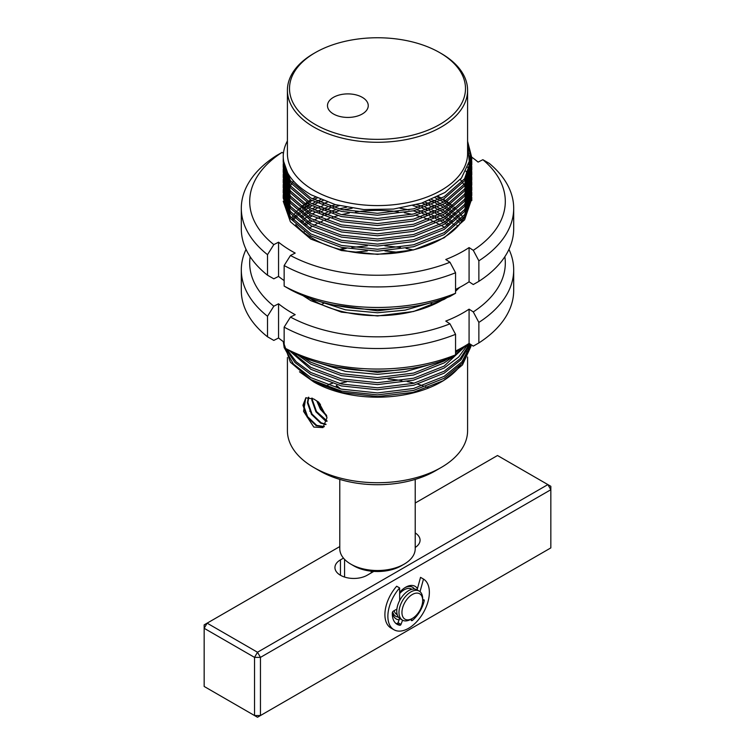 <?xml version="1.0" encoding="UTF-8"?>
<svg xmlns="http://www.w3.org/2000/svg" width="755" height="755" viewBox="0 0 755 755"><rect width="100%" height="100%" fill="white"/><g stroke="black" fill="none" stroke-linecap="round" stroke-linejoin="round"><path stroke-width="1.13" d="M404.888 587.701A16.761 9.673 -60 0 1 412.551 587.258A16.761 9.673 -60 0 1 414.467 589.06A16.761 9.673 120 0 0 412.551 587.258A16.761 9.673 120 0 0 404.888 587.701M399.65 593.609A14.666 8.465 -60 0 1 411.503 589.079L411.89 589.296M419.214 591.108L416.996 589.825A16.761 9.673 120 0 0 404.076 594.317A16.761 9.673 120 0 0 396.762 611.182A16.761 9.673 120 0 0 400.235 618.855L402.453 620.138A16.761 9.673 -60 0 1 398.98 612.465A16.761 9.673 -60 0 1 406.303 595.601A16.761 9.673 -60 0 1 419.214 591.108A16.761 9.673 -60 0 1 422.687 598.781L422.687 600.489A14.666 8.465 -60 0 1 412.315 618.458A14.666 8.465 -60 0 1 401.943 612.465A14.666 8.465 -60 0 1 412.315 594.506A14.666 8.465 -60 0 1 422.687 600.489L422.687 598.781M398.31 617.052A16.761 9.673 -60 0 1 395.79 616.297A16.761 9.673 -60 0 1 392.694 611.824A16.761 9.673 120 0 0 395.79 616.297A16.761 9.673 120 0 0 398.31 617.052M397.224 614.702L396.837 614.476A14.666 8.465 -60 0 1 394.157 610.672M412.315 618.458L410.833 619.308A16.761 9.673 -60 0 1 402.453 620.138M399.64 592.354A18.856 10.891 -60 0 1 405.652 587.239L405.652 587.239A18.856 10.891 -60 0 1 417.43 588.626M415.212 547.479A18.856 10.891 0 0 0 420.063 540.193A18.856 10.891 0 0 0 415.212 532.907M339.788 546.563L207.125 623.158L257.493 652.245L547.875 484.597L497.507 455.51L415.212 503.019M343.468 558.124L340.458 559.861A18.856 10.891 0 0 0 334.937 567.562A18.856 10.891 0 0 0 346.583 577.622A18.856 10.891 0 0 0 367.128 575.263L373.81 571.403M204.161 686.455L254.529 715.542L254.529 657.378L204.161 628.292L204.161 686.455M399.112 619.827A18.856 10.891 -60 0 1 392.44 612.343M550.839 489.721L260.456 657.378L260.456 715.542L550.839 547.894L550.839 486.305L547.875 484.597L550.839 489.721M207.125 623.158L204.161 624.866L204.161 628.292L207.125 623.158M257.493 652.245L254.529 657.378L260.456 657.378L257.493 652.245M257.493 717.25L260.456 715.542L254.529 715.542L257.493 717.25M295.705 224.679A91.138 52.623 0 0 0 437.806 240.921A91.138 52.623 0 0 0 465.259 215.666M468.638 201.462A91.138 52.623 0 0 0 468.581 199.49M468.43 197.867A91.138 52.623 0 0 0 468.043 195.47M467.751 194.12A91.138 52.623 0 0 0 467.166 192.025M466.75 190.807A91.138 52.623 0 0 0 465.995 188.873M465.486 187.731A91.138 52.623 0 0 0 464.561 185.89M463.947 184.796A91.138 52.623 0 0 0 462.853 183.021M462.145 181.955A91.138 52.623 0 0 0 460.314 179.482M462.777 217.11A91.138 52.623 0 0 0 461.569 215.354M460.786 214.307A91.138 52.623 0 0 0 459.399 212.589M458.502 211.56A91.138 52.623 0 0 0 456.926 209.871L457.322 210.277M455.897 208.842A91.138 52.623 0 0 0 454.114 207.172M452.953 206.162A91.138 52.623 0 0 0 450.924 204.501M449.612 203.501A91.138 52.623 0 0 0 447.319 201.859M445.827 200.858A91.138 52.623 0 0 0 443.223 199.226M441.524 198.225A91.138 52.623 0 0 0 438.108 196.385M449.971 262.24L455.558 272.744A136.193 78.624 180 0 1 284.144 265.552L290.458 255.492A127.812 73.792 0 0 0 449.971 262.24L445.78 259.503A121.517 70.158 0 0 0 457.907 254.067A121.517 70.158 0 0 0 469.082 247.583L469.082 281.794L473.281 284.541L478.859 281.351A136.193 78.624 0 0 0 513.693 228.84L513.693 208.304A136.193 78.624 180 0 1 478.859 260.824L478.859 281.351M455.558 289.458A121.517 70.158 0 0 0 457.907 288.287A121.517 70.158 0 0 0 469.082 281.794M455.558 272.744L455.558 293.27L449.971 296.46A127.812 73.792 180 0 1 290.458 289.712L284.144 286.079A136.193 78.624 0 0 0 455.558 293.27M284.144 265.552L284.144 286.079M478.859 260.824L473.281 250.32A127.812 73.792 0 0 0 482.87 159.701L478.085 162.089A121.517 70.158 0 0 0 471.781 157.2M469.082 247.583L473.281 250.32M482.87 159.701L489.24 163.363A136.193 78.624 180 0 1 513.693 208.304M470.743 156.464A121.517 70.158 0 0 0 469.78 155.813M273.82 244.611L267.506 254.671A136.193 78.624 180 0 1 241.307 208.304A136.193 78.624 180 0 1 276.472 155.577L282.059 152.387A127.812 73.792 0 0 0 273.82 244.611L278.557 242.195L278.557 276.415A121.517 70.158 0 0 0 284.144 280.596M283.436 153.293L282.059 152.387M267.506 254.671L267.506 275.197L273.82 278.822L278.557 276.415M241.307 208.304L241.307 228.84A136.193 78.624 0 0 0 267.506 275.197M278.557 242.195A121.517 70.158 0 0 0 295.196 253.076L290.458 255.492M293.497 181.058A91.138 52.623 0 0 0 292.176 182.965M291.487 184.06A91.138 52.623 0 0 0 290.448 185.881M289.863 187.004A91.138 52.623 0 0 0 288.995 188.901M288.514 190.09A91.138 52.623 0 0 0 287.815 192.1M287.438 193.374A91.138 52.623 0 0 0 286.928 195.592M286.362 201.491A91.138 52.623 0 0 0 286.579 205.162M287.089 208.097A91.138 52.623 0 0 0 289.769 215.722M315.486 197.121A91.138 52.623 0 0 0 312.372 198.867M310.701 199.877A91.138 52.623 0 0 0 308.125 201.547M306.662 202.566A91.138 52.623 0 0 0 304.407 204.246M303.114 205.275A91.138 52.623 0 0 0 301.122 206.964M299.99 207.993A91.138 52.623 0 0 0 298.234 209.701M297.243 210.739A91.138 52.623 0 0 0 295.705 212.466M294.827 213.523A91.138 52.623 0 0 0 293.884 214.741M292.732 216.355A91.138 52.623 0 0 0 292.091 217.308M402.585 620.214L400.99 624.394A1.029 0.595 -60 0 1 399.971 625.291A23.046 13.307 -60 0 1 397.092 624.3A23.046 13.307 -60 0 1 392.336 612.89A1.482 0.859 -60 0 1 393.374 611.125L396.894 609.077M399.678 600.508L399.631 587.947A29.332 16.931 120 0 0 393.95 629.745A29.332 16.931 120 0 0 423.168 613.003A29.332 16.931 120 0 0 423.498 579.066L420.025 591.684M422.687 599.932L423.706 599.791A1.227 0.708 -60 0 1 424.008 599.838A1.227 0.708 -60 0 1 424.225 600.706A23.046 13.307 -60 0 1 412.56 620.317A1.595 0.925 -60 0 1 411.484 620.601A1.595 0.925 -60 0 1 411.173 620.082L411.031 619.194M395.705 623.281A23.046 13.307 120 0 0 397.007 623.573A1.029 0.595 120 0 0 398.027 622.686L400.99 624.394M399.631 618.458L398.027 622.686M423.498 579.066L420.535 577.358L417.09 589.881M399.631 587.947L396.668 586.229A29.332 16.931 120 0 0 390.986 628.037L393.95 629.745M309.748 298.244A91.138 52.623 0 0 0 437.806 302.5A91.138 52.623 0 0 0 445.252 298.244M455.558 290.222A91.138 52.623 0 0 0 457.077 288.703M444.459 227.349A91.138 52.623 0 0 0 441.732 225.717M439.957 224.726A91.138 52.623 0 0 0 436.824 223.102M434.767 222.112A91.138 52.623 0 0 0 431.114 220.498M428.698 219.516A91.138 52.623 0 0 0 424.319 217.902M421.375 216.93A91.138 52.623 0 0 0 415.892 215.326M412.041 214.354A91.138 52.623 0 0 0 404.35 212.768M398.215 211.806A91.138 52.623 0 0 0 355.445 211.995M349.31 213.014A91.138 52.623 0 0 0 341.637 214.675M337.806 215.685A91.138 52.623 0 0 0 332.351 217.346M329.416 218.346A91.138 52.623 0 0 0 325.075 220.007M322.678 221.017A91.138 52.623 0 0 0 319.054 222.678M344.941 248.121A91.138 52.623 0 0 0 339.778 249.367M449.971 323.829L455.558 334.323A136.193 78.624 180 0 1 284.144 327.142L290.458 317.081A127.812 73.792 0 0 0 449.971 323.829L445.78 321.092A121.517 70.158 0 0 0 457.907 315.656A121.517 70.158 0 0 0 469.082 309.163L469.082 343.383L473.281 346.12L478.859 342.94A136.193 78.624 0 0 0 513.693 290.42L513.693 269.894A136.193 78.624 180 0 1 478.859 322.404L478.859 342.94M455.558 351.037A121.517 70.158 0 0 0 457.907 349.867A121.517 70.158 0 0 0 469.082 343.383M455.558 334.323L455.558 354.859L449.971 358.049A127.812 73.792 180 0 1 290.458 351.292L284.144 347.668A136.193 78.624 0 0 0 455.558 354.859M284.144 327.142L284.144 347.668M478.859 322.404L473.281 311.909A127.812 73.792 0 0 0 504.84 256.719M469.082 309.163L473.281 311.909M508.964 249.367A136.193 78.624 180 0 1 513.693 269.894M307.323 203.331L309.635 204.85A121.517 70.158 0 0 0 306.926 205.936M305.133 206.691A121.517 70.158 0 0 0 302.359 207.908M300.783 208.635A121.517 70.158 0 0 0 299.065 209.456M250.16 256.719A127.812 73.792 0 0 0 273.82 306.2L267.506 316.26L267.506 336.787L273.82 340.411L278.557 337.995A121.517 70.158 0 0 0 284.144 342.175M267.506 316.26A136.193 78.624 180 0 1 241.307 269.894A136.193 78.624 180 0 1 246.036 249.367M241.307 269.894L241.307 290.42A136.193 78.624 0 0 0 267.506 336.787M273.82 306.2L278.557 303.784L278.557 337.995M278.557 303.784A121.517 70.158 0 0 0 295.196 314.665L290.458 317.081M317.024 223.678A91.138 52.623 0 0 0 313.929 225.349M312.174 226.358A91.138 52.623 0 0 0 309.484 228.029M304.246 231.738A91.138 52.623 0 0 0 303.595 232.257M362.277 97.338A20.385 11.769 0 0 0 339.863 94.837A20.385 11.769 0 0 0 327.491 105.926A20.385 11.769 0 0 0 333.455 113.986A20.385 11.769 0 0 0 355.463 116.581A20.385 11.769 0 0 0 368.242 105.926A20.385 11.769 0 0 0 362.277 97.338M315.279 124.481A87.995 50.802 0 0 0 439.721 124.481A87.995 50.802 0 0 0 439.721 52.633L441.203 53.482A90.09 52.019 180 0 1 467.59 90.27A90.09 52.019 180 0 1 411.975 138.325A90.09 52.019 180 0 1 313.797 127.048A90.09 52.019 180 0 1 287.41 90.27A90.09 52.019 180 0 1 313.797 53.482L315.279 52.633A87.995 50.802 0 0 0 315.279 124.481M404.17 564.136L401.207 565.854A33.522 19.356 180 0 1 371.233 571.176A33.522 19.356 180 0 1 353.793 565.854L350.83 564.136A37.712 21.772 0 0 0 404.17 564.136A37.712 21.772 0 0 0 415.212 548.743L415.212 479.397M441.203 467.487L435.276 470.903A81.71 47.178 180 0 1 319.724 470.903L313.797 467.487A90.09 52.019 0 0 0 441.203 467.487A90.09 52.019 0 0 0 467.59 430.699L467.59 357.002M467.59 345.186A90.09 52.019 180 0 1 467.373 348.791M466.911 351.575A90.09 52.019 180 0 1 464.693 358.248M460.512 365.382A90.09 52.019 180 0 1 442.317 381.294M443.478 380.633L441.203 381.945A90.09 52.019 180 0 1 313.797 381.945L342.194 392.553L377.689 396.535L413.259 392.345L443.478 380.633L462.485 364.92L470.978 346.356M467.59 90.27L467.59 153.567A90.09 52.019 180 0 1 411.975 201.623A90.09 52.019 180 0 1 313.797 190.345A90.09 52.019 180 0 1 287.41 153.567L287.41 90.27M467.59 144.063L469.27 161.381L461.437 178.086L444.94 192.516L421.479 203.189L393.459 209.069L363.759 209.56L335.38 204.652L311.192 194.856C292.666 184.097 283.342 171.149 283.229 156.002A94.281 54.435 180 0 1 287.41 140.94M467.59 143.242L471.771 158.569M471.781 157.597L471.781 159.541L464.608 180.69L444.166 198.669L413.58 210.787L377.5 215.251L341.42 211.428L310.834 199.952L290.392 182.616L283.219 162.108L283.219 160.164L290.392 180.671L310.834 198.018L341.42 209.494L377.5 213.316L413.58 208.852L444.166 196.734L464.608 178.746L471.781 157.597L467.59 141.308M471.29 344.827L462.579 362.985L444.166 378.293L413.58 390.42L377.5 394.884L341.42 391.062L310.834 379.576L290.392 362.24L283.219 341.534M284.257 347.734L293.393 364.004L310.834 377.642L341.42 389.118L377.5 392.94L413.58 388.476L444.166 376.358L461.928 361.843L470.941 344.591M470.205 344.11L460.843 359.88L444.166 373.168L413.58 385.286L377.5 389.75L341.42 385.928L310.834 374.452L295.063 362.598L285.56 348.48M286.73 349.15L296.243 361.824L310.834 372.508L341.42 383.984L377.5 387.815L413.58 383.342L444.166 371.224L460.182 358.663L469.657 343.761M468.223 343.95L458.71 356.992L444.166 368.034L413.58 380.152L377.5 384.616L341.42 380.794L310.834 369.318L289.543 350.773M291.996 352.113L310.834 367.374L341.42 378.859L377.5 382.681L413.58 378.217L444.166 366.09L466.656 344.941M462.919 347.168L455.558 354.793M455.341 354.982L444.166 362.9L413.58 375.018L377.5 379.482L341.42 375.66L310.834 364.184L297.791 354.944M303.019 357.228L310.834 362.24L341.42 373.725L377.5 377.547L413.58 373.083L444.166 360.966L447.111 359.154M455.558 352.849L459.644 348.97M430.765 364.344L405.19 371.715L377.5 374.357L345.526 371.413L317.147 362.306M333.776 366.6L377.5 372.413L412.239 368.28M445.242 223.688L447.762 225.283M303.019 295.649L310.834 300.66L341.42 312.136L377.5 315.958L413.58 311.494L444.166 299.376L447.111 297.564M455.558 291.27L459.644 287.381M449.206 224.32L446.8 222.716M445.242 221.753L442.505 220.158M445.242 218.554L447.762 220.158M449.206 221.121L451.433 222.716M452.707 223.688L454.17 224.858M430.765 302.755L405.19 310.126L377.5 312.768L345.526 309.824L317.147 300.726M333.776 305.011L377.5 310.824L412.239 306.69M457.907 226.236L456.898 225.283M452.707 221.753L450.575 220.158M449.206 219.186L446.8 217.591M445.242 216.619L442.505 215.024M445.242 213.429L447.762 215.024M449.206 215.996L451.433 217.591M460.267 223.499L459.531 222.716M458.304 221.489L456.898 220.158M455.822 219.186L453.925 217.591M452.707 216.619L450.575 215.024M449.206 214.052L446.8 212.457M445.242 211.485L442.505 209.89M445.242 208.295L447.762 209.89M449.206 210.862L451.433 212.457M452.707 213.429L454.689 215.024M455.822 215.996L457.568 217.591M458.578 218.554L460.125 220.158M461.012 221.121L461.579 221.772M462.324 220.715L461.862 220.158M460.578 218.695L459.531 217.591M458.304 216.355L456.898 215.024M455.822 214.052L453.925 212.457M452.707 211.485L450.575 209.89M449.206 208.918L446.8 207.323M445.242 206.351L442.505 204.756M445.242 203.161L447.762 204.756M449.206 205.728L451.433 207.323M452.707 208.295L454.17 209.456M455.822 208.918L453.925 207.323M452.707 206.351L450.575 204.756M449.206 203.784L446.8 202.189M445.242 201.217L442.505 199.622M283.219 201.217L290.392 221.734L310.834 239.071L341.42 250.547L377.5 254.369L413.58 249.905L444.166 237.787L464.608 219.809L471.781 198.659L471.743 197.055M471.781 193.525L471.781 195.46L464.608 216.619L444.166 234.597L413.58 246.715L377.5 251.179L341.42 247.357L310.834 235.881L290.392 218.535L283.219 198.027L283.219 196.092L290.392 216.6L310.834 233.937L341.42 245.422L377.5 249.244L413.58 244.78L444.166 232.653L464.608 214.675L471.781 193.525L471.743 191.93M465.911 171.14L467.553 173.961M468.053 174.934L468.798 176.528M469.204 177.501L469.818 179.095M470.139 180.067L470.62 181.662M470.865 182.635L471.205 184.229M471.375 185.202L471.592 186.796M471.686 187.769L471.771 189.363M471.781 188.391L471.781 190.326L464.608 211.485L444.166 229.463L413.58 241.581L377.5 246.045L341.42 242.223L310.834 230.747L290.392 213.41L283.219 192.893L283.219 190.958L290.392 211.466L310.834 228.803L341.42 240.288L377.5 244.11L413.58 239.646L444.166 227.519L464.608 209.541L471.781 188.391L471.743 186.796M471.781 183.257L471.781 185.202L464.608 206.351L444.166 224.329L413.58 236.447L377.5 240.921L341.42 237.089L310.834 225.613L290.392 208.276L283.219 187.769L283.219 185.824L290.392 206.332L310.834 223.678L341.42 235.154L377.5 238.976L413.58 234.512L444.166 222.395L464.608 204.407L471.781 183.257L471.743 181.662M471.686 180.69L471.516 179.095M471.375 178.123L471.082 176.528M470.865 175.556L470.44 173.961M470.139 172.999L469.582 171.394M469.204 170.432L467.685 167.138M471.781 178.123L471.781 180.067L464.608 201.217L444.166 219.195L413.58 231.323L377.5 235.786L341.42 231.964L310.834 220.479L290.392 203.142L283.219 182.635L283.219 180.69L290.392 201.207L310.834 218.544L341.42 230.02L377.5 233.842L413.58 229.378L444.166 217.261L464.608 199.282L471.781 178.123L471.743 176.528M471.686 175.556L471.516 173.961M471.375 172.999L471.082 171.394M470.865 170.432L470.44 168.827M470.139 167.865L468.666 164.043M469.157 161.976L470.62 166.27M470.865 167.232L471.205 168.827M471.375 169.799L471.592 171.394M471.686 172.366L471.771 173.961M471.781 172.999L471.781 174.934L464.608 196.083L444.166 214.071L413.58 226.189L377.5 230.653L341.42 226.83L310.834 215.345L290.392 198.008L283.219 177.501L283.219 175.556L290.392 196.073L310.834 213.41L341.42 224.886L377.5 228.708L413.58 224.244L444.166 212.127L464.608 194.148L471.781 172.999L471.743 171.394M471.686 170.432L471.516 168.827M471.375 167.865L471.082 166.27M470.865 165.298L469.393 160.636M469.685 158.201L471.205 163.703M471.375 164.665L471.592 166.27M471.686 167.232L471.771 168.827M471.781 167.865L471.781 169.799L464.608 190.949L444.166 208.937L413.58 221.055L377.5 225.518L341.42 221.696L310.834 210.22L290.392 192.874L283.219 172.366L283.219 170.432L290.392 190.939L310.834 208.276L341.42 219.762L377.5 223.584L413.58 219.12L444.166 206.993L464.608 189.014L471.781 167.865L471.743 166.27M471.686 165.298L471.516 163.703M471.375 162.731L469.77 156.512M469.667 153.038L471.592 161.136M471.686 162.108L471.771 163.703M471.781 162.731L471.781 164.665L464.608 185.824L444.166 203.803L413.58 215.921L377.5 220.385L341.42 216.562L310.834 205.086L290.392 187.75L283.219 167.232L283.219 165.298L290.392 185.805L310.834 203.142L341.42 214.628L377.5 218.45L413.58 213.986L444.166 201.859L464.608 183.88L471.781 162.731L471.743 161.136M471.686 160.164L469.27 150.066M440.344 301.16A94.281 54.435 0 0 0 438.853 300.414M440.41 301.122L438.957 300.377M283.267 341.562L284.144 347.291M284.144 344.101L283.672 341.845M442.656 299.159L443.242 299.499M399.914 252.472L384.965 250.943M367.317 250.943L353.746 252.264M413.051 249.914L406.02 248.386M400.414 247.414L384.965 245.819M367.317 245.819L351.858 247.414M346.262 248.386L340.637 249.584M305.143 225.283L307.596 223.688M309.182 222.716L311.985 221.121M313.806 220.158L317.043 218.554M319.157 217.591L322.951 215.996M325.471 215.024L330.058 213.429M333.163 212.457L339.023 210.862M343.204 209.89L352.198 208.238M399.933 208.22L409.097 209.89M413.306 210.862L419.214 212.457M422.356 213.429L427 215.024M429.548 215.996L433.408 217.591M435.569 218.554L438.872 220.158M440.731 221.121L443.61 222.716M440.731 219.186L437.607 217.591M435.569 216.619L431.945 215.024M429.548 214.052L425.244 212.457M422.356 211.485L417.015 209.89M346.545 207.266L339.023 208.918M335.343 209.89L330.058 211.485M327.198 212.457L322.951 214.052M310.258 220.158L307.596 221.753M306.086 222.716L303.746 224.32M301.585 222.716L303.746 221.121M309.182 217.591L311.985 215.996M319.157 212.457L322.951 210.862M325.471 209.89L330.058 208.295M333.163 207.323L339.259 205.671M412.9 205.634L419.214 207.323M422.356 208.295L427 209.89M429.548 210.862L433.408 212.457M435.569 213.429L438.872 215.024M440.731 215.996L443.61 217.591M440.731 214.052L437.607 212.457M435.569 211.485L431.945 209.89M429.548 208.918L425.244 207.323M422.356 206.351L416.618 204.652M335.56 204.699L330.058 206.351M327.198 207.323L322.951 208.918M320.601 209.89L317.043 211.485M315.043 212.457L311.985 214.052M310.258 215.024L307.596 216.619M306.086 217.591L303.746 219.186M302.415 220.158L300.358 221.753M301.585 217.591L303.746 215.996M305.143 215.024L307.596 213.429M309.182 212.457L311.985 210.862M313.806 209.89L317.043 208.295M319.157 207.323L322.951 205.728M421.96 203.038L427 204.756M429.548 205.728L433.408 207.323M435.569 208.295L438.872 209.89M440.731 210.862L443.61 212.457M440.731 208.918L437.607 207.323M435.569 206.351L431.945 204.756M429.548 203.784L424.848 202.057M327.387 202.123L322.951 203.784M315.043 207.323L311.985 208.918M310.258 209.89L307.596 211.485M306.086 212.457L303.746 214.052M302.415 215.024L300.358 216.619M293.261 220.158L294.733 218.554M295.686 217.591L297.366 215.996M298.452 215.024L300.358 213.429M301.585 212.457L303.746 210.862M305.143 209.89L307.596 208.295M309.182 207.323L311.985 205.728M313.806 204.756L317.043 203.161M319.157 202.189L323.131 200.528M429.151 200.434L433.408 202.189M435.569 203.161L438.872 204.756M440.731 205.728L443.61 207.323M440.731 203.784L437.607 202.189M435.569 201.217L431.53 199.452M320.771 199.556L317.043 201.217M315.043 202.189L311.985 203.784M310.258 204.756L307.596 206.351M306.086 207.323L303.746 208.918M302.415 209.89L300.358 211.485M299.188 212.457L297.366 214.052M296.328 215.024L294.733 216.619M293.827 217.591L292.421 219.186M295.856 212.287L297.366 210.862M298.452 209.89L300.358 208.295M301.585 207.323L303.746 205.728M305.143 204.756L307.596 203.161M309.182 202.189L311.985 200.594M313.806 199.622L317.204 197.952M435.154 197.838L438.872 199.622M440.731 200.594L443.61 202.189M440.731 198.659L437.183 196.847M283.257 194.497L283.219 196.092M288.165 173.82L287.183 175.556M286.692 176.528L285.956 178.123M285.55 179.095L284.956 180.69M284.644 181.662L284.191 183.257M283.965 184.229L283.644 185.824M283.502 186.796L283.323 188.391M283.257 189.363L283.219 190.958M286.768 171.253L285.956 172.999M285.55 173.961L284.956 175.556M284.644 176.528L284.191 178.123M283.965 179.095L283.644 180.69M283.502 181.662L283.323 183.257M283.257 184.229L283.219 185.824M283.229 181.662L283.323 180.067M283.418 179.095L283.644 177.501M283.823 176.528L284.191 174.934M284.456 173.961L284.956 172.366M285.305 171.394L286.022 169.648M283.257 179.095L283.219 180.69M283.229 176.528L283.323 174.934M283.418 173.961L283.644 172.366M283.823 171.394L284.191 169.799M284.456 168.827L285.012 167.072M284.692 166.1L284.191 167.865M283.965 168.827L283.644 170.432M283.502 171.394L283.323 172.999M283.257 173.961L283.219 175.556M283.229 171.394L283.323 169.799M283.418 168.827L283.644 167.232M283.823 166.27L284.239 164.496M284.003 163.524L283.644 165.298M283.502 166.27L283.323 167.865M283.257 168.827L283.219 170.432M283.229 166.27L283.323 164.665M283.418 163.703L283.682 161.919M283.531 160.947L283.323 162.731M283.257 163.703L283.219 165.298M283.229 161.136L283.342 159.324M283.267 158.323L283.219 160.164M313.797 427.075L303.567 411.371L305.784 397.828L313.797 399.017L318.676 402.16L327.009 417.685L322.97 427.594L313.797 427.075M305.86 397.791L302.934 405.284L307.049 416.939L316.194 425.688L324.112 426.773M336.73 385.777L336.202 386.088L336.73 385.777M332.332 383.512A17.176 9.919 -120 0 0 329.208 384.314L327.689 385.182M326.566 415.363L320.913 408.936L317.487 401.396M327.028 420.894L316.468 411.503L312.353 399.848L312.362 398.272M316.77 400.962L320.384 409.238L326.773 416.25M326.037 424.272L321.168 422.819L312.023 414.07L307.908 402.415L308.776 397.243M311.872 398.055L311.824 400.159L315.939 411.805L325.084 420.554L326.953 421.375M324.357 426.556L316.723 425.386L307.578 416.637L303.463 404.982L306.124 397.659M308.418 397.224L307.379 402.726L311.494 414.372L320.639 423.121L325.867 424.593M339.288 388.617L336.202 386.088M318.384 401.971L320.46 404.576M428.302 387.749A90.09 52.019 0 0 0 425.745 386.777M422.942 385.786A90.09 52.019 0 0 0 417.77 384.172M414.184 383.191A90.09 52.019 0 0 0 407.181 381.586M401.839 380.624A90.09 52.019 0 0 0 388.117 379.048M346.498 381.86A90.09 52.019 0 0 0 339.514 383.54M287.41 357.54L287.41 430.699A90.09 52.019 0 0 0 313.797 467.487L319.724 470.903M313.797 381.945L299.48 371.809M321.337 304.491A90.09 52.019 180 0 1 323.593 303.491M430.208 302.982A90.09 52.019 180 0 1 433.663 304.491M344.563 577.056L344.563 559.351M371.233 571.176L371.233 572.894M353.793 565.854L350.83 564.136A37.712 21.772 0 0 1 339.788 548.743L339.788 479.397M309.72 411.192A81.71 47.178 180 0 1 310.201 410.786M441.203 53.482L439.721 52.633A87.995 50.802 0 0 0 315.279 52.633M336.466 385.399L340.524 388.91M340.458 559.861L340.458 575.263M397.007 623.573L399.971 625.291M411.069 619.459L412.56 620.317M422.847 599.914L424.225 600.706M471.781 200.594L471.781 198.659"/></g></svg>
